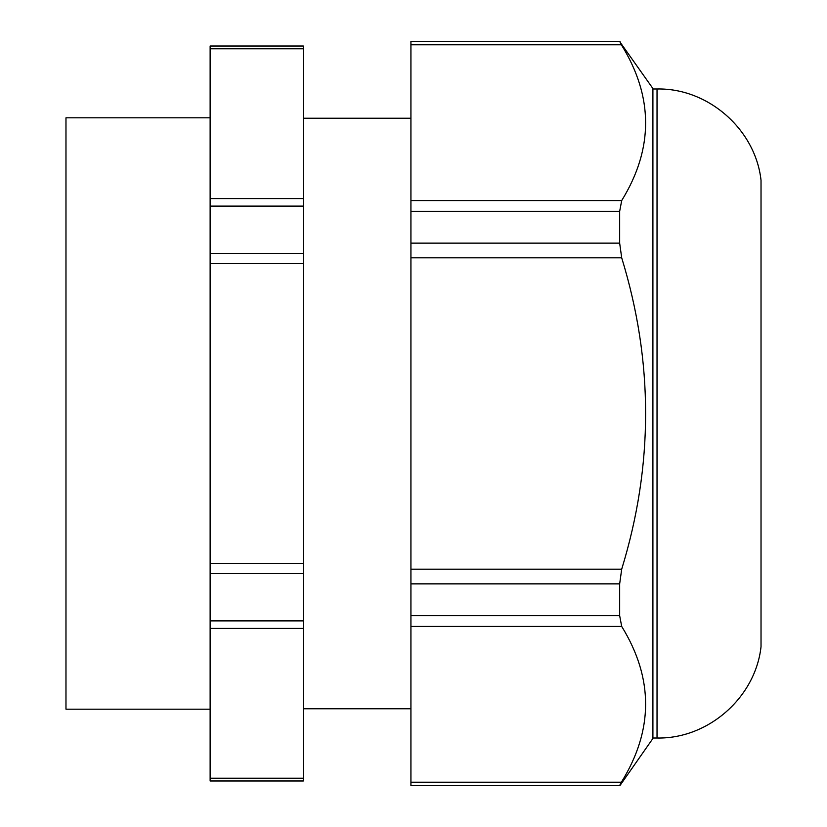<?xml version="1.0" encoding="UTF-8"?>
<svg xmlns="http://www.w3.org/2000/svg" width="827" height="827" viewBox="0 0 827 827"><rect width="100%" height="100%" fill="white"/><g stroke="black" fill="none" stroke-linecap="round" stroke-linejoin="round"><path stroke-width="1.24" d="M652.906 738.015L657.031 738.015C708.15 739.09 755.464 697.554 761.026 646.735L761.026 180.265C755.464 129.436 708.139 87.91 657.031 88.985L652.906 88.985M619.888 785.65L652.906 738.48L652.906 88.52L619.547 41.422M621.697 257.828L410.926 257.828L410.926 243.138L619.661 243.138L621.697 257.828C653.578 361.606 653.578 465.394 621.697 569.172L619.661 583.862L619.661 615.681L621.697 626.432L410.926 626.432L410.926 785.65L619.547 785.578M619.888 41.35L621.366 44.782L410.926 44.782L410.926 41.35L619.568 41.35M619.661 243.138L619.661 211.319L621.697 200.568C653.692 148.643 653.578 96.707 621.366 44.782M621.697 626.432C653.692 678.357 653.578 730.293 621.366 782.218L619.568 785.65M410.926 44.782L410.926 200.568L621.697 200.568M410.926 243.138L410.926 200.568M410.926 257.828L410.926 569.172L621.697 569.172M619.661 583.862L410.926 583.862L410.926 569.172M410.926 583.862L410.926 615.681L619.661 615.681M410.926 626.432L410.926 615.681M210.13 709.184L65.974 709.184L65.974 117.816L210.13 117.816M210.13 620.881L210.13 573.607L303.323 573.607L303.323 620.881L210.13 620.881L210.13 628.417L303.323 628.417L303.323 778.228L210.13 778.228L210.13 780.988L303.323 780.988L303.323 778.228M303.323 573.607L303.323 563.311L210.13 563.311L210.13 573.607M210.13 563.311L210.13 263.689L303.323 263.689L303.323 563.311M210.13 206.119L303.323 206.119L303.323 198.583L210.13 198.583L210.13 263.689M210.13 198.583L210.13 48.772L303.323 48.772L303.323 198.583M303.323 48.772L303.323 46.012L210.13 46.012L210.13 48.772M210.13 778.228L210.13 628.417M303.323 206.119L303.323 263.689M303.323 46.012L303.323 46.715M303.323 620.881L303.323 628.417M657.031 738.015L657.031 88.985M619.661 211.319L410.926 211.319M410.926 782.218L621.366 782.218M210.13 253.393L303.323 253.393M303.323 118.23L410.926 118.23M303.323 708.77L410.926 708.77"/></g></svg>
